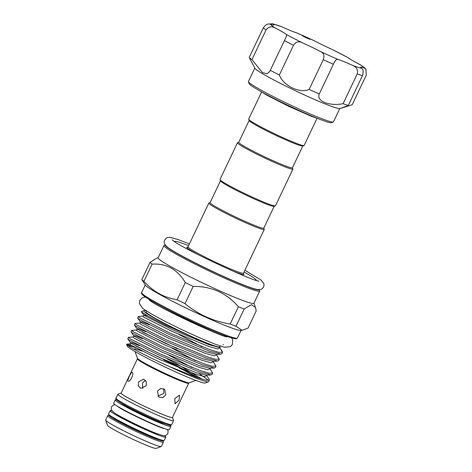 <?xml version="1.0" encoding="UTF-8"?>
<svg xmlns="http://www.w3.org/2000/svg" width="472" height="472" viewBox="0 0 472 472"><rect width="100%" height="100%" fill="white"/><g stroke="black" fill="none" stroke-linecap="round" stroke-linejoin="round"><path stroke-width="0.71" d="M121.558 403.247A24.019 1.646 25.4 0 0 122.089 403.719A24.019 1.646 25.4 0 0 143.689 415.26A24.019 1.646 25.4 0 0 164.309 423.549A24.019 1.646 -154.6 0 1 143.689 415.26A24.019 1.646 -154.6 0 1 122.089 403.719A24.019 1.646 -154.6 0 1 121.558 403.247M116.637 399.931A30.816 2.106 25.4 0 0 115.215 399.926A30.816 2.106 25.4 0 0 116.159 401.058A30.816 2.106 25.4 0 0 146.261 416.977A30.816 2.106 25.4 0 0 170.888 426.363A30.816 2.106 25.4 0 0 169.991 425.266M115.215 399.926L113.658 403.206A30.816 2.106 25.4 0 0 114.607 404.339A30.816 2.106 25.4 0 0 144.703 420.257A30.816 2.106 25.4 0 0 169.33 429.644L170.888 426.363M112.065 410.776A30.816 2.106 25.4 0 0 110.129 410.64A30.816 2.106 25.4 0 0 111.073 411.773A30.816 2.106 25.4 0 0 141.169 427.691A30.816 2.106 25.4 0 0 165.802 437.078A30.816 2.106 25.4 0 0 164.858 435.951A30.816 2.106 25.4 0 0 164.474 435.662M110.129 410.64L108.572 413.92A30.816 2.106 25.4 0 0 109.516 415.053A30.816 2.106 25.4 0 0 139.612 430.971A30.816 2.106 25.4 0 0 164.244 440.358L165.802 437.078M117.257 414.628A24.019 1.646 25.4 0 0 137.263 425.343A24.019 1.646 25.4 0 0 158.208 434.075M302.227 35.488A4.366 0.301 25.4 0 0 302.192 35.506A4.366 0.301 25.4 0 0 305.821 37.559A4.366 0.301 25.4 0 0 310.051 39.27A4.366 0.301 25.4 0 0 310.086 39.253A4.366 0.301 25.4 0 0 305.113 36.574A4.366 0.301 25.4 0 0 302.227 35.488M272.261 23.6L281.878 26.827A23.777 1.628 25.4 0 0 296.67 32.857L314.004 40.651A23.777 1.628 25.4 0 0 332.518 49.589L348.076 57.69A23.777 1.628 25.4 0 0 359.463 64.304L360.561 64.935C364.626 67.685 364.673 67.903 365.853 69.13L366.337 74.995L352.212 104.731L341.333 108.165L348.336 105.398A57.749 3.953 -154.6 0 1 343.097 103.687C329.368 106.454 316.01 101.055 319.284 93.975A57.749 3.953 -154.6 0 1 309.154 89.42C299.968 93.798 283.3 85.792 279.359 75.03A57.749 3.953 -154.6 0 1 270.261 70.299L269.86 71.343L267.058 73.838L262.432 72.582L251.936 59.649A57.749 3.953 -154.6 0 1 249.204 57.513L263.323 27.777C265.789 24.461 268.185 23.305 270.509 24.314A23.777 1.628 25.4 0 0 273.831 25.128A23.777 1.628 25.4 0 0 273.996 25.034A23.777 1.628 25.4 0 0 272.922 23.901L272.261 23.6L269.795 24.125M333.273 122.018L331.344 122.702A45.613 3.121 -154.6 0 1 331.208 122.738A45.613 3.121 -154.6 0 1 288.404 105.527A45.613 3.121 -154.6 0 1 249.127 83.662L248.431 81.733A47.07 3.221 25.4 0 0 288.964 104.3A47.07 3.221 25.4 0 0 333.138 122.053A47.07 3.221 25.4 0 0 333.273 122.018A47.07 3.221 25.4 0 0 333.468 121.87L339.846 108.442M254.803 68.062L248.425 81.485A47.07 3.221 25.4 0 0 248.431 81.733M339.604 108.483A47.07 3.221 -154.6 0 1 339.592 108.489A47.07 3.221 -154.6 0 1 339.574 108.489A47.07 3.221 -154.6 0 1 295.956 90.996A47.07 3.221 -154.6 0 1 254.927 68.287L249.204 57.513M339.592 108.489L341.215 108.153M317.007 118.348L304.139 145.459A30.692 2.1 -154.6 0 1 304.009 145.553L302.723 146.007A29.724 2.035 -154.6 0 1 282.988 138.638A29.724 2.035 -154.6 0 1 249.151 120.572L248.691 119.286A30.692 2.1 -154.6 0 1 248.685 119.127L261.559 92.016M302.817 145.978L292.463 167.778A29.724 2.035 -154.6 0 1 272.604 160.504A29.724 2.035 -154.6 0 1 238.767 142.284L249.116 120.478M304.009 145.553A30.692 2.1 -154.6 0 1 283.631 137.942A30.692 2.1 -154.6 0 1 248.691 119.286M292.493 167.719L292.923 168.911A30.692 2.1 -154.6 0 1 292.923 169.07A30.692 2.1 -154.6 0 1 272.415 161.56A30.692 2.1 -154.6 0 1 237.475 142.739A30.692 2.1 -154.6 0 1 237.599 142.644L238.797 142.22M292.923 169.07L275.483 205.81A30.692 2.1 -154.6 0 1 275.353 205.904A30.692 2.1 -154.6 0 1 254.974 198.293A30.692 2.1 -154.6 0 1 220.035 179.637A30.692 2.1 -154.6 0 1 220.029 179.478L237.475 142.739M275.353 205.904L274.067 206.364A29.724 2.035 -154.6 0 1 254.331 198.989A29.724 2.035 -154.6 0 1 221.403 181.856A29.724 2.035 -154.6 0 1 220.495 180.923L220.035 179.637M220.046 345.976L219.663 346.784A40.739 2.785 -154.6 0 1 187.101 334.371A40.739 2.785 -154.6 0 1 147.311 313.325A40.739 2.785 -154.6 0 1 146.06 311.833L146.444 311.03M219.887 347.905L217.68 348.897L208.6 346.377L171.537 331.12L144.208 317.396L142.91 316.122L138.325 316.535L139.877 317.892L169.678 332.99L210.123 349.764L218.89 352.36L222.56 352.277L221.309 350.289M222.56 352.277L221.893 353.675L221.002 354.065L209.456 351.162L169.017 334.388L139.21 319.29L137.712 318.11L138.325 316.535M216.595 354.85L214.388 355.835L205.302 353.316L168.238 338.058L140.916 324.341L139.612 323.066L135.027 323.479L136.579 324.836L166.386 339.934L206.825 356.708L215.592 359.304L219.262 359.221L216.483 354.678M219.262 359.221L218.601 360.62L217.704 361.009L206.164 358.106L165.719 341.333L135.912 326.235L134.414 325.049L135.027 323.479M213.297 361.788L211.09 362.779L202.004 360.26L164.946 345.002L137.618 331.279L136.314 330.011L131.729 330.418L133.281 331.775L163.088 346.873L203.526 363.652L212.294 366.248L215.964 366.166L213.185 361.617M215.964 366.166L215.303 367.564L214.412 367.948L202.866 365.051L162.421 348.271L132.62 333.173L131.116 331.993L131.729 330.418M209.999 368.732L207.792 369.723L198.712 367.204L161.648 351.947L134.319 338.223L133.015 336.955L128.431 337.362L129.983 338.719L159.79 353.817L200.234 370.597L209.002 373.187L212.671 373.104L209.887 368.561M212.671 373.104L212.005 374.502L211.114 374.892L199.567 371.995L159.123 355.215L129.322 340.117L127.818 338.937L128.431 337.362M202.051 346.796L178.735 334.371M195.461 360.685L172.138 348.253M192.163 367.623L168.846 355.198M199.284 373.665L207.456 379.458L206.547 380.29M208.394 381.866L205.172 383.004A43.288 2.962 -154.6 0 1 169.418 369.057A43.288 2.962 -154.6 0 1 128.472 347.315A43.288 2.962 -154.6 0 1 127.151 345.952L126.579 344.353L127.859 345.528C132.272 348.755 150.367 358.006 169.23 366.478A45.713 3.127 25.4 0 0 208.394 381.866A45.713 3.127 25.4 0 0 208.583 381.718L209.373 380.048L209.125 379.146L206.594 375.505M127.877 345.539A43.288 2.962 -154.6 0 1 135.582 347.781M131.405 345.41L126.579 344.353M174.758 398.598L179.513 395.176L179.136 400.026L175.029 403.784L174.758 398.598M157.377 391.158L160.675 388.497L164.698 389.311L165.849 394.964L162.681 397.719L158.716 396.952L157.377 391.158M138.626 381.813L143.748 379.122L146.373 381.742L146.226 385.772L140.733 388.344L138.261 385.772L138.626 381.813M132.337 372.402C134.337 373.464 129.924 382.745 128.183 381.146C126.98 380.45 131.387 371.157 132.337 372.402L132.254 372.349M172.433 417.449A28.391 1.941 -154.6 0 1 149.742 408.799A28.391 1.941 -154.6 0 1 122.018 394.138A28.391 1.941 -154.6 0 1 121.145 393.093L137.399 358.868A28.391 1.941 -154.6 0 0 138.272 359.906A28.391 1.941 -154.6 0 0 165.996 374.573A28.391 1.941 -154.6 0 0 188.688 383.217L172.433 417.449M142.804 388.462L142.432 383.058L145.494 380.284M163.601 388.686L163.861 393.406L157.843 396.055M172.463 417.39L173.584 420.517A30.816 2.106 -154.6 0 1 173.59 420.676A30.816 2.106 -154.6 0 1 148.957 411.289A30.816 2.106 -154.6 0 1 118.861 395.371A30.816 2.106 -154.6 0 1 117.917 394.244A30.816 2.106 -154.6 0 1 118.047 394.144L121.174 393.034M106.607 421.171A30.816 2.106 25.4 0 0 135.753 436.653A30.816 2.106 25.4 0 0 161.212 446.577A30.816 2.106 25.4 0 0 161.335 446.482L163.412 442.105A30.816 2.106 -154.6 0 1 138.786 432.718A30.816 2.106 -154.6 0 1 108.684 416.8A30.816 2.106 -154.6 0 1 107.74 415.673L105.663 420.045A30.816 2.106 25.4 0 0 105.669 420.204A30.816 2.106 25.4 0 0 106.607 421.171M161.212 446.577L156.055 448.4A26.933 1.841 -154.6 0 1 133.812 439.721A26.933 1.841 -154.6 0 1 108.336 426.192A26.933 1.841 -154.6 0 1 107.516 425.349L105.669 420.204M165.294 245.021A52.044 3.558 25.4 0 0 166.828 247.009A52.044 3.558 25.4 0 0 218.306 274.191A52.044 3.558 25.4 0 0 259.281 289.655M259.317 289.649L259.718 290.764A53.017 3.628 -154.6 0 1 259.724 291.041A53.017 3.628 -154.6 0 1 217.344 274.893A53.017 3.628 -154.6 0 1 165.566 247.499A53.017 3.628 -154.6 0 1 163.937 245.558A53.017 3.628 -154.6 0 1 164.162 245.387L165.271 244.997M256.078 280.291A45.129 3.086 25.4 0 0 256.125 279.984A45.129 3.086 25.4 0 0 254.744 278.568A45.129 3.086 25.4 0 0 244.059 271.984M242 330.306L240.614 330.412A53.017 3.628 -154.6 0 1 195.921 312.712A53.017 3.628 -154.6 0 1 146.981 286.646A53.017 3.628 -154.6 0 1 145.506 285.253L141.812 279.678A59.808 4.089 25.4 0 0 142.727 280.445A59.808 4.089 25.4 0 0 143.942 281.347C153.011 291.501 164.061 297.637 177.088 299.761A59.808 4.089 25.4 0 0 185.006 303.673C198.163 314.499 213.226 321.273 230.2 323.993A59.808 4.089 25.4 0 0 235.982 326.235L242 330.3L248.036 328.14L256.219 310.901L255.499 307.455L251.452 304.658L244.166 308.995A59.808 4.089 -154.6 0 1 238.384 306.753C226.619 293.006 211.55 286.233 193.19 286.433A59.808 4.089 -154.6 0 1 185.272 282.522C177.572 269.429 166.522 263.293 152.132 264.108A59.808 4.089 -154.6 0 1 150.916 263.205A59.808 4.089 -154.6 0 1 149.996 262.438L141.812 279.678M259.724 291.041L253.906 303.284A53.017 3.628 -154.6 0 1 211.533 287.135A53.017 3.628 -154.6 0 1 159.748 259.748A53.017 3.628 -154.6 0 1 158.126 257.806L163.937 245.558M274.161 206.329L263.807 228.135A29.724 2.035 -154.6 0 1 240.047 219.079A29.724 2.035 -154.6 0 1 211.019 203.721A29.724 2.035 -154.6 0 1 210.111 202.635L220.459 180.829M263.836 228.07L264.267 229.262A30.692 2.1 -154.6 0 1 264.267 229.422A30.692 2.1 -154.6 0 1 239.735 220.076A30.692 2.1 -154.6 0 1 209.757 204.217A30.692 2.1 -154.6 0 1 208.819 203.09A30.692 2.1 -154.6 0 1 208.943 202.995L210.14 202.571M143.942 281.347L152.132 264.108M185.272 282.522L177.088 299.761M185.006 303.673L193.19 286.433M238.384 306.753L230.2 323.993M235.982 326.235L244.166 308.995M149.996 262.438L156.238 258.379L158.179 257.694M188.605 245.658A45.129 3.086 25.4 0 0 174.782 241.363A45.129 3.086 25.4 0 0 174.575 241.587M134.207 349.268L134.249 349.368A35.471 2.425 -154.6 0 1 134.207 349.268A35.471 2.425 -154.6 0 1 142.054 351.109M179.254 367.977A35.471 2.425 -154.6 0 1 195.585 377.063M207.65 380.426A45.713 3.127 25.4 0 0 207.178 380.043M163.642 359.794L188.487 372.231L198.983 378.231M169.23 366.478L196.936 377.535L205.703 380.131L209.373 380.048M146.149 310.841A43.288 2.962 25.4 0 0 143.942 310.6A43.288 2.962 25.4 0 0 164.752 323.662A43.288 2.962 25.4 0 0 208.347 343.822C214.919 346.407 218.831 347.61 220.076 347.439L219.887 346.306M208.347 343.822L166.114 325.42L148.804 316.57L141.452 311.815L141.482 311.467L143.942 310.6M333.084 49.861L333.61 50.138M270.261 70.299L286.292 36.739L286.569 34.586A23.777 1.628 25.4 0 0 275.182 27.972C271.624 26.001 268.58 26.65 266.055 29.913A57.749 3.953 -154.6 0 1 263.323 27.777M251.936 59.649L266.055 29.913M309.154 89.42L323.273 59.684C324.671 55.832 323.792 53.147 320.636 51.619A23.777 1.628 25.4 0 0 302.127 42.681C298.593 40.97 295.708 41.843 293.478 45.294A57.749 3.953 -154.6 0 1 284.38 40.557M279.359 75.03L293.478 45.294M343.097 103.687L357.221 73.945C358.195 69.933 356.708 67.101 352.767 65.449A23.777 1.628 25.4 0 0 337.976 59.413C336.571 58.888 335.049 60.499 333.409 64.239A57.749 3.953 -154.6 0 1 323.273 59.684M319.284 93.975L333.409 64.239M365.853 69.13L364.136 67.956A23.777 1.628 25.4 0 0 360.643 67.236A23.777 1.628 25.4 0 0 361.723 68.369C363.31 69.254 363.552 71.685 362.455 75.656A57.749 3.953 -154.6 0 1 357.221 73.945M348.336 105.398L362.455 75.656M137.399 358.868L137.44 358.277A28.674 1.959 25.4 0 0 138.32 359.174A28.674 1.959 25.4 0 0 165.436 373.576A28.674 1.959 25.4 0 0 189.119 382.816L195.886 380.426M116.991 399.306A30.816 2.106 25.4 0 0 147.087 415.224A30.816 2.106 25.4 0 0 171.72 424.611L170.522 425.296C169.696 425.567 165.129 423.986 156.828 420.54C142.703 414.51 123.257 404.947 117.239 400.451C115.894 399.212 115.492 398.457 116.047 398.179A30.816 2.106 25.4 0 0 116.991 399.306M170.191 424.582A29.842 2.041 -154.6 0 1 148.816 417.006A29.842 2.041 -154.6 0 1 117.422 400.563M158.085 438.836A24.992 1.711 -154.6 0 1 136.597 430.193A24.992 1.711 -154.6 0 1 114.183 418.21A24.992 1.711 -154.6 0 1 113.64 417.732M109.563 415.083A29.842 2.041 25.4 0 0 109.946 416.304A29.842 2.041 25.4 0 0 141.34 432.753A29.842 2.041 25.4 0 0 162.716 440.323M236.1 338.247A52.044 3.558 -154.6 0 1 196.063 323.373A52.044 3.558 -154.6 0 1 143.671 295.773M143.24 294.516A53.017 3.628 25.4 0 0 195.024 321.904A53.017 3.628 25.4 0 0 237.398 338.052L235.994 338.837L234.366 338.666C231.085 337.981 225.404 335.981 217.315 332.671C192.387 322.588 150.739 301.744 143.488 295.661C141.488 293.861 140.862 292.835 141.618 292.575A53.017 3.628 25.4 0 0 143.24 294.516M188.298 247.34L187.555 247.239L188.051 246.827A30.692 2.1 25.4 0 0 188.989 247.947A30.692 2.1 25.4 0 0 218.967 263.807A30.692 2.1 25.4 0 0 243.505 273.158L243.493 273.801M199.426 255.334A31.665 2.165 -154.6 0 1 187.726 248.443A31.665 2.165 -154.6 0 1 187.697 247.192M212.565 330.689A40.739 2.785 -154.6 0 1 163.023 307.16M243.44 273.66A31.665 2.165 -154.6 0 1 229.716 269.718M219.58 347.475L222.312 351.374M142.361 332.093L177.23 348.649M206.701 375.677L204.494 376.662L195.414 374.143L158.35 358.885L131.027 345.168L129.723 343.893L126.809 344.118M135.771 345.982L176.174 365.434L188.487 372.231M219.875 347.463L209.32 344.861L172.256 329.603L144.928 315.88L143.535 314.806L147.417 315.792M221.002 354.065L216.577 354.407L206.022 351.799L168.958 336.542L141.635 322.824L140.243 321.751L142.273 322.051L149.311 324.872M217.704 361.009L213.285 361.346L202.724 358.744L165.666 343.486L138.337 329.769L136.945 328.695L138.975 328.996L146.019 331.81M214.412 367.948L209.987 368.29L199.432 365.688L162.368 350.43L135.039 336.707L133.647 335.633L135.676 335.94L142.721 338.754M211.114 374.892L206.689 375.234L196.134 372.632L159.07 357.375L131.741 343.651L130.349 342.578L132.378 342.878L139.423 345.699M167.112 358.844L176.894 363.918L202.358 379.281M348.076 57.69A51.926 3.552 25.4 0 0 332.518 49.589M314.004 40.651A51.926 3.552 25.4 0 0 305.113 36.574A51.926 3.552 25.4 0 0 296.67 32.857M281.878 26.827A51.926 3.552 25.4 0 0 272.922 23.901M270.509 24.314A51.926 3.552 25.4 0 0 275.182 27.972M286.569 34.586A51.926 3.552 25.4 0 0 302.127 42.681M320.636 51.619A51.926 3.552 25.4 0 0 337.976 59.413M352.767 65.449A51.926 3.552 25.4 0 0 361.723 68.369M364.136 67.956A51.926 3.552 25.4 0 0 359.463 64.304M167.395 429.508L168.097 430.918L167.873 433.502C165.058 436.706 164.58 436.157 157.394 433.774C144.739 429.178 116.36 415.041 113.457 412.127C111.433 410.097 110.831 409.973 111.587 406.781L113.451 404.97L114.985 404.622M164.415 428.535C161.855 429.042 121.227 410.015 117.852 406.51L117.628 406.321M244.868 270.279L260.78 279.872L263.718 283.395C264.143 284.02 264.09 285.212 263.559 286.97C262.532 288.486 261.641 289.283 260.892 289.354L258.267 289.625C255.134 289.413 247.34 286.669 234.885 281.389C209.444 270.692 173.059 252.095 167.454 247.11C164.392 244.614 163.465 242.248 164.669 240.012L166.197 238.212L167.336 237.628L169.967 237.357L177.926 239.499L189.419 243.947M259.028 281.023C256.744 282.97 180.823 247.971 172.776 240.307L172.138 239.764M173.59 420.676L171.72 424.611M163.412 442.105L163.501 441.403L162.828 440.352M227.209 336.861L227.215 336.861C223.763 338.041 155.365 306.169 149.406 300.068L149.093 299.844M145.411 297.047L142.101 297.867L139.83 300.351L139.37 303.531L142.798 308.517L151.471 314.045L165.985 321.845L182.493 329.969L199.538 337.769L214.695 344.047L224.342 347.221L230.348 346.708L232.507 344.33L232.613 339.687L231.534 337.94M223.392 344.914L222.961 344.554M256.125 279.984L256.249 280.344M253.96 303.171L255.499 307.455M241.044 330.376L237.398 338.052M264.267 229.422L243.505 273.158M224.938 335.669L224.684 336.206M260.267 91.161L267.063 95.285L288.416 106.182L310.954 116.13L318.494 118.808M151.341 300.723L151.081 301.26M208.819 203.09L188.051 246.827M145.264 284.899L141.618 292.575M174.782 241.363L174.422 241.487M109.475 415.018L108.218 415.171L107.74 415.673M117.917 394.244L116.047 398.179M189.119 382.816L188.688 383.217M137.44 358.277L135.022 351.522M220.135 347.421L219.893 347.935M141.452 311.809L143.535 314.806C143.848 315.207 143.641 315.65 142.91 316.122M216.837 354.36L216.595 354.879M137.712 318.11L140.243 321.751C140.55 322.152 140.343 322.594 139.612 323.066M213.545 361.304L213.303 361.823M134.414 325.049L136.945 328.695C137.258 329.096 137.045 329.533 136.314 330.011M210.246 368.248L210.005 368.762M131.116 331.993L133.647 335.633C133.959 336.04 133.747 336.477 133.015 336.955M206.948 375.187L206.707 375.706M127.818 338.937L130.349 342.578C130.661 342.979 130.455 343.421 129.723 343.893"/></g></svg>
